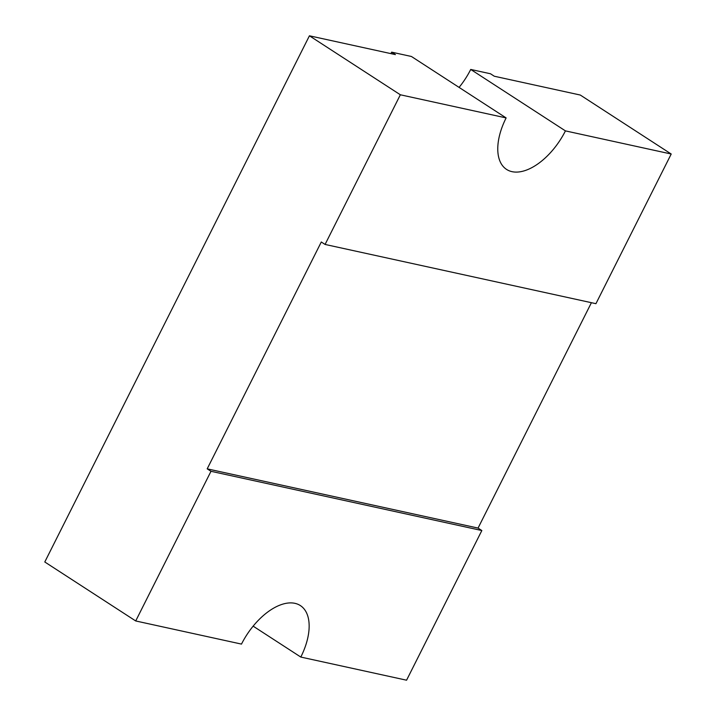 <?xml version="1.0" encoding="UTF-8"?>
<svg xmlns="http://www.w3.org/2000/svg" width="716" height="716" viewBox="0 0 716 716"><rect width="100%" height="100%" fill="white"/><g stroke="black" fill="none" stroke-linecap="round" stroke-linejoin="round"><path stroke-width="1.07" d="M207.192 468.846L478.055 528.077L481.841 530.538L406.572 680.2L300.801 657.064A53.664 28.989 -57 0 0 300.344 605.566A53.664 28.989 -57 0 0 241.489 644.096L135.709 620.96L210.987 471.298L207.192 468.846L321.296 241.99L325.082 244.442L595.936 303.682L671.214 154.021L580.291 95.04L494.282 76.227L490.496 73.766L470.725 69.443A53.664 28.989 -57 0 1 459.081 87.397M671.214 154.021L565.434 130.885A53.664 28.989 -57 0 1 512.012 171.661A53.664 28.989 -57 0 1 506.579 169.424A53.664 28.989 -57 0 1 506.123 117.916L411.414 56.474L391.643 52.152L395.429 54.613L309.428 35.8L44.786 561.979L135.709 620.96M300.801 657.064L253.133 626.142M478.055 528.077L591.416 302.689M565.434 130.885L470.725 69.443M506.123 117.916L400.351 94.781L309.428 35.8M400.351 94.781L325.082 244.442M390.918 53.619A89.437 48.321 -57 0 1 391.643 52.152M210.987 471.298L481.841 530.538"/></g></svg>

